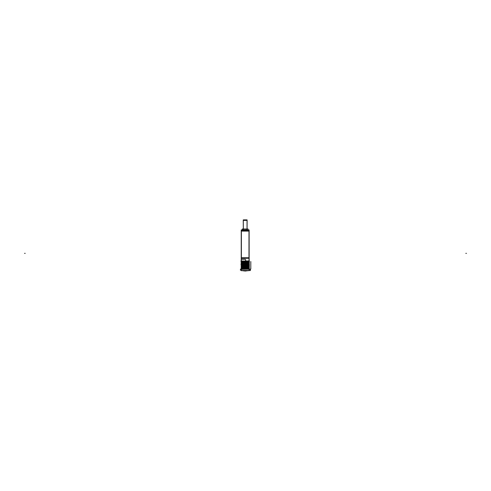 <?xml version="1.0" encoding="UTF-8"?>
<svg xmlns="http://www.w3.org/2000/svg" width="491" height="491" viewBox="0 0 491 491"><rect width="100%" height="100%" fill="white"/><g stroke="black" fill="none" stroke-linecap="round" stroke-linejoin="round"><path stroke-width="0.74" d="M245.138 259.346A0.479 0.479 0 0 1 245.617 259.831A0.479 0.479 0 0 0 245.119 259.346A0.479 0.479 0 0 1 245.617 259.831M240.995 260.954L240.983 260.954A0.479 0.331 -90 0 0 240.989 260.954A0.479 0.331 90 0 0 240.983 260.954A0.479 0.331 90 0 1 241.327 261.451L243.333 261.464L241.253 261.678M249.005 261.513L241.363 261.672L249.005 261.513M249.005 261.672L241.363 261.832L249.005 261.672M249.005 261.838L241.363 261.985L249.005 261.838M241.363 262.133L249.005 261.979L241.363 262.133M249.005 262.139L241.363 262.298L249.005 262.139M249.005 262.298L241.363 262.458L249.005 262.298M249.005 262.464L241.363 262.611L249.005 262.464M241.363 262.759L249.005 262.605L241.363 262.759M249.005 262.765L241.363 262.924L249.005 262.765M249.005 262.924L241.363 263.084L249.005 262.924M249.005 263.09L241.363 263.237L249.005 263.09M246.746 263.28L241.363 263.385L246.746 263.28M249.005 263.391L241.363 263.71L249.005 263.391M249.005 263.716L241.363 263.863L249.005 263.716M241.363 264.011L249.005 263.857L241.363 264.011M249.005 264.017L241.363 264.17L249.005 264.017M249.005 264.176L241.363 264.336L249.005 264.176M249.005 264.342L241.363 264.489L249.005 264.342M241.363 264.631L249.005 264.483L241.363 264.631M249.005 264.643L241.363 264.796L249.005 264.643M249.005 264.802L241.363 264.962L249.005 264.802M249.005 264.968L241.363 265.115L249.005 264.968M241.363 265.257L249.005 265.109L241.363 265.257M249.005 265.263L241.363 265.422L249.005 265.263M249.005 265.428L241.363 265.588L249.005 265.428M249.005 265.594L241.363 265.741L249.005 265.594M241.363 265.883L249.005 265.735L241.363 265.883M249.005 265.889L241.363 266.048L249.005 265.889M249.005 266.054L241.363 266.208L249.005 266.054M249.005 266.22L241.363 266.368L249.005 266.22M241.363 266.509L249.005 266.361L241.363 266.509M249.005 266.515L241.363 266.674L249.005 266.515M249.005 266.681L241.363 266.834L249.005 266.681M249.005 266.84L241.363 266.994L249.005 266.84M241.363 267.135L249.005 266.987L241.363 267.135M249.005 267.141L241.363 267.3L249.005 267.141M249.005 267.307L241.363 267.46L249.005 267.307M249.005 267.466L241.363 267.62L249.005 267.466M241.363 267.761L249.005 267.613L241.363 267.761M249.005 267.767L241.363 267.926L249.005 267.767M249.005 267.926L241.363 268.086L249.005 267.926M249.005 268.092L241.363 268.246L249.005 268.092M241.363 268.387L249.005 268.239L241.363 268.387M249.005 268.393L241.363 268.552L249.005 268.393M249.005 268.552L241.363 268.712L249.005 268.552M249.005 268.718L241.363 268.872L249.005 268.718M241.363 269.013L249.005 268.865L241.363 269.013M249.005 269.019L241.363 269.178L249.005 269.019M249.005 269.178L247.47 269.215L249.005 269.178M241.897 270.584L241.897 270.529A13.846 13.846 0 0 0 245.187 270.946A13.846 13.822 -90 0 1 241.799 270.529L245.187 270.946A13.846 13.822 -90 0 0 248.569 270.529L245.187 270.946A13.846 13.846 0 0 0 248.575 270.529L245.187 270.946A13.846 13.846 0 0 0 248.575 270.529L248.556 270.523M248.471 270.584L248.471 270.529A13.846 13.846 0 0 1 241.897 270.553M244.002 261.433L245.009 260.954L244.002 261.433M245.617 261.433L249.33 261.347L249.33 261.832L241.038 261.998L241.038 261.66L241.247 262.139L249.127 262.139L249.33 262.458L241.253 262.458M243.806 261.433L242.37 260.954L244.015 261.433M242.376 229.966L242.376 229.002L242.376 229.966L242.382 229.002L247.992 229.002L247.992 229.966M245.899 229.966A0.939 0.939 0 0 1 246.31 229.868A0.939 0.939 90 0 1 246.715 229.966A0.939 0.939 0 0 0 246.31 229.868A0.939 0.939 90 0 0 245.899 229.966A0.939 0.939 0 0 1 246.31 229.868A0.939 0.939 0 0 0 245.899 229.966L246.31 229.868A0.939 0.939 0 0 0 245.899 229.966L246.31 229.868A0.939 0.939 0 0 1 246.715 229.966L246.31 229.868L246.715 229.966M247.047 229.002L247.053 219.87L247.053 229.002L247.053 219.87L247.053 229.002L247.053 219.87L243.315 219.87L243.321 229.002L243.241 220.404L247.126 220.404L247.053 229.002L247.053 220.404M241.382 258.278L241.382 230.574M249.158 257.677L249.158 261.016L241.21 261.016L241.228 257.677M241.228 257.744L249.14 257.744M241.228 230.574L249.14 230.574L249.14 258.278L241.228 258.278L241.228 230.574M241.228 231.108L249.14 231.108M248.986 258.278L248.986 230.574M249.005 257.487L249.005 270.756M241.363 257.487L241.363 270.756M241.247 261.672L249.127 261.832L249.127 262.151M249.133 262.304L249.33 261.973L241.253 262.304M241.253 262.452L241.247 262.765L249.127 262.765L249.33 263.084L241.038 263.25L241.234 262.912M241.247 262.458L249.33 262.593L241.253 262.93M241.247 262.918L241.247 263.391L249.127 263.557M241.247 263.078L249.127 263.084L249.244 263.71L246.691 263.765L246.617 263.434M249.318 263.072L246.617 263.446M241.253 264.176L249.33 263.845L241.247 263.704L241.247 264.017L249.121 264.023M249.115 264.17L241.038 264.502L241.038 264.158L241.247 264.637L249.33 264.815L241.038 265.128L241.038 264.784L241.247 265.263L249.127 265.263L249.33 265.588L241.253 265.588M241.247 264.318L249.33 264.471L241.253 264.802M241.247 264.95L249.127 264.962L249.127 265.281M249.133 265.435L249.33 265.097L241.253 265.428M241.253 265.576L241.247 265.889L249.127 265.889L249.33 266.214L241.038 266.38L241.234 266.042M241.247 265.588L249.33 265.723L241.253 266.054M241.247 266.048L241.247 266.515L249.127 266.515L249.33 266.84L241.247 266.846M241.247 266.196L249.127 266.214L249.133 266.687M249.115 266.515L241.253 266.681M241.253 267.307L249.33 266.975L241.247 266.828L241.247 267.141L249.127 267.153M241.253 267.454L241.247 267.767L249.127 267.767L249.33 268.092L241.038 268.258L241.038 267.914L241.247 268.393L249.127 268.393L249.33 268.718L241.247 268.724M249.115 267.294L241.253 267.46M241.247 267.46L249.33 267.601L241.253 267.933M241.247 268.08L249.127 268.086L249.133 268.565M249.115 268.393L241.253 268.559M241.253 269.185L249.127 268.712L241.247 268.706L241.247 269.019L249.127 269.019L241.247 269.35L249.072 269.215M241.253 269.35L241.253 270.523L249.115 270.523L249.121 269.025M241.21 270.498L249.158 270.498M241.247 263.863L246.863 263.759L246.777 263.434M241.253 263.231L241.284 263.716M241.308 261.451L241.29 261.451A0.479 0.331 -90 0 0 240.94 260.954M241.707 270.523L248.661 270.523M241.682 269.136L248.685 269.136M241.253 270.375A13.846 13.822 -90 0 1 240.4 270.093L241.253 270.093M249.115 270.381A13.846 13.846 0 0 0 249.974 270.093L249.115 270.381A13.846 13.846 0 0 0 249.974 270.093L249.115 270.381A13.846 13.822 -90 0 0 249.968 270.093L249.115 270.093M246.777 263.44L241.081 263.385M245.212 259.346L241.29 259.346M245.617 259.807L245.617 260.973M244.929 260.954L249.084 260.954M243.898 261.451L243.843 261.016M245.617 261.016L245.617 261.464L245.617 261.016L245.617 261.464L249.084 261.451A0.479 0.331 90 0 1 249.428 260.954L249.416 260.954M249.066 261.439L244.868 261.427M243.333 261.433L245.04 261.464M243.861 261.451L243.806 261.016M241.327 261.016L243.444 261.2M243.309 261.016L243.333 261.464L245.617 261.464M248.974 231.132L248.974 229.966M241.247 231.132L241.247 229.966L249.121 229.966L241.247 229.984M249.121 231.132L249.121 229.966M241.4 231.132L241.4 229.966M248.102 229.021L242.266 229.021M244.223 229.966L242.615 229.966M248.471 270.553A13.846 13.846 0 0 1 245.187 270.946L241.793 270.529M250.803 261.513L250.803 262.452M250.803 262.458L250.803 264.017M250.803 264.023L250.803 265.576M250.803 265.901L250.803 267.454M250.803 267.46L250.803 269.019M245.187 270.529L245.187 271.13L245.187 270.529M250.398 269.191L250.398 270.523L250.398 269.191M249.176 259.8L249.176 260.954M249.999 269.111L249.999 270.529L249.999 269.111M240.486 270.093L240.486 269.117L240.486 270.093M249.035 261.451A0.479 0.331 90 0 1 249.379 260.954A0.479 0.331 90 0 0 249.035 261.451M243.401 261.433L243.401 262.065M24.55 253.331L25.182 253.331L24.55 253.331M465.818 253.331L466.45 253.331L465.818 253.331M246.31 229.966L246.31 229.352L246.31 229.966M243.419 229.923L243.419 229.352L243.419 229.923M243.315 229.002L243.315 220.404M247.992 230.003L247.992 229.002L247.992 230.003M242.376 230.003L242.376 229.002L242.376 230.003"/></g></svg>
